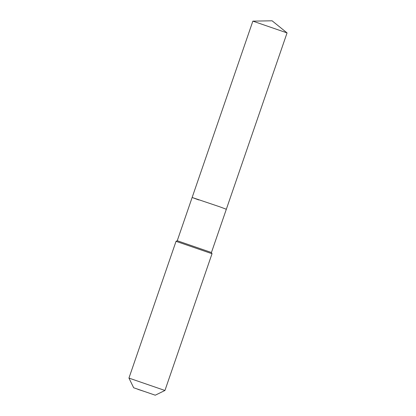 <?xml version="1.0" encoding="UTF-8"?>
<svg xmlns="http://www.w3.org/2000/svg" width="416" height="416" viewBox="0 0 416 416"><rect width="100%" height="100%" fill="white"/><g stroke="black" fill="none" stroke-linecap="round" stroke-linejoin="round"><path stroke-width="0.62" d="M198.796 199.956L192.14 197.48L252.86 21.133L287.056 32.911L226.335 209.253L219.679 206.773L226.335 209.253L211.437 252.512L212.025 253.724L164.939 390.478L155.262 395.2L133.666 387.764L155.262 395.2M192.14 197.48L219.679 206.773L192.14 197.48L177.247 240.739L211.437 252.512M177.247 240.739L176.036 241.327L212.025 253.718M133.666 387.764L128.944 378.087L164.939 390.478M144.466 391.482L137.868 389.329M287.045 32.9L272.1 20.8L252.876 21.133M128.944 378.087L176.036 241.332"/></g></svg>
